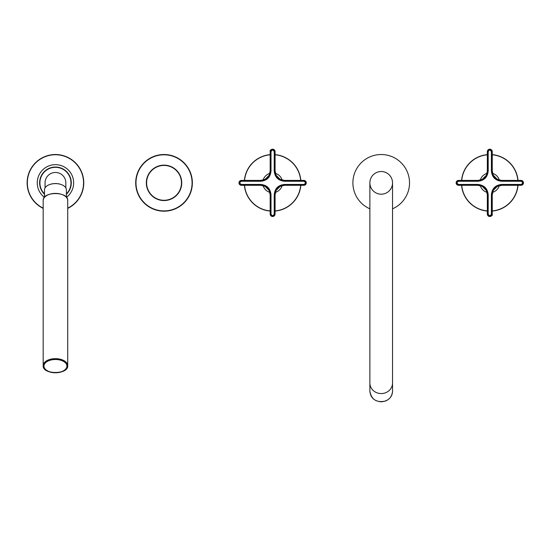 <?xml version="1.0" encoding="UTF-8"?>
<svg xmlns="http://www.w3.org/2000/svg" width="551" height="551" viewBox="0 0 551 551"><rect width="100%" height="100%" fill="white"/><g stroke="black" fill="none" stroke-linecap="round" stroke-linejoin="round"><path stroke-width="0.83" d="M369.879 208.815A28.328 28.328 0 0 1 381.209 154.528A28.328 28.328 0 0 1 392.539 208.815M369.879 383.048A11.33 10.51 180 0 0 381.209 393.559A11.33 10.51 180 0 0 392.539 383.048L392.539 182.856A11.33 11.33 0 0 0 381.209 171.526A11.33 11.33 0 0 0 369.879 182.856L369.879 391.293C370.541 397.67 374.315 401.169 381.209 401.803C388.09 401.176 391.871 397.67 392.539 391.293C392.319 395.832 389.991 399.069 385.576 401.011C376.719 402.953 371.491 399.709 369.879 391.293M369.879 182.856A11.33 11.33 0 0 0 386.871 192.671A11.33 11.33 0 0 0 386.871 173.042A11.33 11.33 0 0 0 369.879 182.856A11.33 11.33 0 0 0 386.871 192.671A11.33 11.33 0 0 0 386.871 173.042A11.33 11.33 0 0 0 369.879 182.856M300.839 185.301A28.328 28.328 0 0 1 275.08 211.074M270.162 211.074A28.328 28.328 0 0 1 244.403 185.301M244.403 180.404A28.328 28.328 0 0 1 270.162 154.638M275.08 154.638A28.328 28.328 0 0 1 300.839 180.404M271.016 151.649A2360.484 20.601 90 0 1 271.016 170.955C270.396 177.222 266.966 180.659 260.713 181.258A2360.484 20.601 180 0 1 241.407 181.258C239.341 182.326 239.341 183.387 241.407 184.454A2360.484 20.601 0 0 1 260.713 184.454C266.98 185.067 270.41 188.504 271.016 194.758A2360.484 20.601 90 0 1 271.016 214.064C272.084 216.137 273.158 216.137 274.226 214.064A2360.484 20.601 -90 0 1 274.226 194.758C274.839 188.49 278.276 185.053 284.53 184.454A2360.484 20.601 -0 0 1 303.835 184.454C305.901 183.387 305.901 182.319 303.835 181.258A2360.484 20.601 180 0 1 284.53 181.258C278.262 180.645 274.832 177.208 274.226 170.955A2360.484 20.601 -90 0 1 274.226 151.649C273.158 149.576 272.084 149.576 271.016 151.649L270.259 151.656C271.829 148.612 273.406 148.612 274.983 151.656L275.08 151.656A2.459 2.459 0 0 0 272.621 149.197A2.459 2.459 0 0 0 270.162 151.656L270.162 170.955A9.45 9.45 0 0 1 269.095 175.321L265.086 179.337A9.45 9.45 0 0 1 260.713 180.404L241.414 180.404A2.445 2.445 0 0 0 238.969 182.856A2.445 2.445 0 0 0 241.414 185.301L260.713 185.301A9.45 9.45 0 0 1 265.086 186.376L269.095 190.384A9.45 9.45 0 0 1 270.162 194.751L270.162 214.05A2.459 2.459 0 0 0 272.621 216.509A2.459 2.459 0 0 0 275.08 214.05L275.08 194.751A9.45 9.45 0 0 1 276.147 190.384L280.156 186.376A9.45 9.45 0 0 1 284.53 185.301L303.828 185.301A2.445 2.445 0 0 0 306.273 182.856A2.445 2.445 0 0 0 303.828 180.404L284.53 180.404A9.45 9.45 0 0 1 280.156 179.337L276.147 175.321A9.45 9.45 0 0 1 275.08 170.955L275.08 151.656L274.005 149.624C271.023 149.293 269.742 149.975 270.162 151.656L270.259 170.955A2359.726 20.594 -90 0 0 270.259 151.656L270.162 151.656M274.226 151.649L274.983 151.656A2359.726 20.594 90 0 0 274.983 170.955C275.541 176.754 278.723 179.936 284.53 180.508A2359.726 20.594 0 0 0 303.828 180.501C306.866 182.071 306.866 183.635 303.828 185.205A2359.726 20.594 180 0 0 284.53 185.205C278.737 185.763 275.555 188.945 274.983 194.751A2359.726 20.594 90 0 0 274.983 214.05C273.406 217.101 271.836 217.101 270.259 214.05A2359.726 20.594 -90 0 0 270.259 194.751C269.701 188.959 266.519 185.777 260.713 185.205A2359.726 20.594 180 0 0 241.414 185.205C238.376 183.641 238.376 182.071 241.414 180.501A2359.726 20.594 -0 0 0 260.713 180.508C266.505 179.943 269.687 176.761 270.259 170.955L271.016 170.955M265.086 186.376L260.713 185.301L260.713 184.454M266.333 187.161L268.316 189.145M266.333 178.552L268.316 176.568M269.095 175.321L270.162 170.955M276.147 190.384L275.08 194.751L274.226 194.758M276.926 189.138L278.909 187.154M276.926 176.568L278.909 178.552M280.156 179.337L284.53 180.404L284.53 181.258M491.402 214.064A2360.484 20.601 -90 0 1 491.402 194.758C492.015 188.49 495.452 185.053 501.706 184.454A2360.484 20.601 -0 0 1 521.012 184.454C523.071 183.387 523.071 182.319 521.012 181.258A2360.484 20.601 180 0 1 501.706 181.258C495.439 180.645 492.002 177.208 491.402 170.955A2360.484 20.601 -90 0 1 491.402 151.649C490.328 149.576 489.26 149.576 488.186 151.649A2360.484 20.601 90 0 1 488.193 170.955C487.573 177.222 484.136 180.659 477.882 181.258A2360.484 20.601 180 0 1 458.577 181.258C456.517 182.326 456.517 183.387 458.577 184.454A2360.484 20.601 0 0 1 477.882 184.454C484.15 185.067 487.587 188.504 488.193 194.758A2360.484 20.601 90 0 1 488.186 214.064C489.26 216.137 490.328 216.137 491.402 214.064L492.153 214.05C490.583 217.101 489.006 217.101 487.435 214.05L487.339 214.05A2.459 2.459 0 0 0 489.798 216.509A2.459 2.459 0 0 0 492.25 214.05L492.25 194.751A9.45 9.45 0 0 1 493.324 190.384L497.333 186.376A9.45 9.45 0 0 1 501.699 185.301L521.005 185.301A2.445 2.445 0 0 0 523.45 182.856A2.445 2.445 0 0 0 521.005 180.404L501.699 180.404A9.45 9.45 0 0 1 497.333 179.337L493.324 175.321A9.45 9.45 0 0 1 492.25 170.955L492.25 151.656A2.459 2.459 0 0 0 489.798 149.197A2.459 2.459 0 0 0 487.339 151.656L487.339 170.955A9.45 9.45 0 0 1 486.271 175.321L482.263 179.337A9.45 9.45 0 0 1 477.889 180.404L458.59 180.404A2.445 2.445 0 0 0 456.138 182.856A2.445 2.445 0 0 0 458.59 185.301L477.889 185.301A9.45 9.45 0 0 1 482.263 186.376L486.271 190.384A9.45 9.45 0 0 1 487.339 194.751L487.339 214.05L488.413 216.088C491.389 216.412 492.67 215.737 492.25 214.05L492.153 194.751A2359.726 20.594 90 0 0 492.153 214.05L492.25 214.05M488.186 214.064L487.435 214.05A2359.726 20.594 -90 0 0 487.435 194.751C486.877 188.959 483.695 185.777 477.889 185.205A2359.726 20.594 180 0 0 458.59 185.205C455.553 183.641 455.553 182.071 458.59 180.501A2359.726 20.594 -0 0 0 477.889 180.508C483.682 179.943 486.864 176.761 487.435 170.955A2359.726 20.594 -90 0 0 487.435 151.656C489.006 148.612 490.583 148.612 492.153 151.656A2359.726 20.594 90 0 0 492.153 170.955C492.711 176.754 495.893 179.936 501.699 180.508A2359.726 20.594 0 0 0 521.005 180.501C524.035 182.071 524.035 183.635 521.005 185.205A2359.726 20.594 180 0 0 501.699 185.205C495.907 185.763 492.725 188.945 492.153 194.751L491.402 194.758M497.333 179.337L501.699 180.404L501.706 181.258M496.086 178.552L494.102 176.568M496.086 187.154L494.102 189.138M493.324 190.384L492.25 194.751M486.271 175.321L487.339 170.955L488.193 170.955M485.486 176.568L483.502 178.552M485.486 189.145L483.509 187.161M482.263 186.376L477.889 185.301L477.882 184.454M461.573 180.404A28.328 28.328 0 0 1 487.339 154.638M492.25 154.638A28.328 28.328 0 0 1 518.016 180.404M518.016 185.301A28.328 28.328 0 0 1 492.25 211.074M487.339 211.074A28.328 28.328 0 0 1 461.573 185.301M164.033 154.528A28.328 28.328 0 0 0 139.499 197.017A28.328 28.328 0 0 0 188.566 197.017A28.328 28.328 0 0 0 164.033 154.528M55.444 154.528A28.328 28.328 0 0 1 67.725 208.381A28.328 28.328 0 0 0 55.444 154.528A28.328 28.328 0 0 0 43.171 208.381A28.328 28.328 0 0 1 55.444 154.528M164.033 165.148A17.708 17.708 0 0 1 179.364 191.707A17.708 17.708 0 0 1 148.701 191.707A17.708 17.708 0 0 1 164.033 165.148M67.105 365.892A11.661 6.688 180 0 0 67.105 365.85A11.661 6.688 180 0 0 55.444 359.162A11.661 6.688 180 0 0 43.784 365.85A11.661 6.688 180 0 0 43.784 365.892M46.752 370.665A12.274 7.039 -0 0 1 43.171 365.699A12.274 7.039 -0 0 1 55.444 358.653A12.274 7.039 -0 0 1 67.725 365.699L67.725 200.481A12.274 7.039 180 0 0 55.444 193.442A12.274 7.039 180 0 0 43.171 200.481C42.461 191.28 68.434 191.28 67.725 200.481M47.186 370.651A11.661 6.688 -0 0 1 43.784 365.926A11.661 6.688 -0 0 1 55.444 359.238A11.661 6.688 -0 0 1 67.105 365.926L67.105 365.85M61.23 184.551A10.386 5.958 180 0 0 49.666 184.551M65.831 187.891L65.831 182.856A10.386 10.386 0 0 0 55.444 172.47A10.386 10.386 0 0 0 45.058 182.856L45.058 187.891M66.402 197.258L66.402 189.888A10.951 6.281 180 0 0 55.444 183.6A10.951 6.281 180 0 0 44.493 189.888L44.493 197.258M369.879 183.008A11.33 11.33 0 0 1 381.209 171.526A11.33 11.33 0 0 1 392.539 183.008M244.561 185.301A28.163 28.163 0 0 0 270.162 210.916M275.08 210.916A28.163 28.163 0 0 0 300.681 185.301M300.681 180.404A28.163 28.163 0 0 0 275.08 154.797M270.162 154.797A28.163 28.163 0 0 0 244.561 180.404M263.13 185.618A9.884 9.884 0 0 0 269.852 192.34M275.39 192.34A9.884 9.884 0 0 0 282.112 185.618M282.112 180.094A9.884 9.884 0 0 0 275.39 173.372M269.852 173.372A9.884 9.884 0 0 0 263.13 180.094M260.713 181.258L260.713 180.404L241.414 180.404C238.252 182.037 238.252 183.669 241.414 185.301L260.713 185.301M241.407 181.258L241.414 180.404M241.407 184.454L241.414 185.301M271.016 194.758L270.162 194.751L270.162 214.05C271.801 217.225 273.441 217.225 275.08 214.05L275.08 194.751M271.016 214.064L270.162 214.05M274.226 214.064L275.08 214.05M284.53 184.454L284.53 185.301L303.828 185.301C306.99 183.669 306.99 182.037 303.828 180.404L284.53 180.404M303.835 184.454L303.828 185.301M303.835 181.258L303.828 180.404M274.226 170.955L275.08 170.955L275.08 151.656M501.706 184.454L501.699 185.301L521.005 185.301C524.159 183.669 524.159 182.037 521.005 180.404L501.699 180.404M521.012 184.454L521.005 185.301M521.012 181.258L521.005 180.404M491.402 170.955L492.25 170.955L492.25 151.656C490.617 148.488 488.978 148.488 487.339 151.656L487.339 170.955M491.402 151.649L492.25 151.656M488.186 151.649L487.339 151.656M477.882 181.258L477.889 180.404L458.59 180.404C455.429 182.037 455.429 183.669 458.59 185.301L477.889 185.301M458.577 181.258L458.59 180.404M458.577 184.454L458.59 185.301M488.193 194.758L487.339 194.751L487.339 214.05M517.85 180.404A28.163 28.163 0 0 0 492.25 154.797M487.339 154.797A28.163 28.163 0 0 0 461.738 180.404M461.738 185.301A28.163 28.163 0 0 0 487.339 210.916M492.25 210.916A28.163 28.163 0 0 0 517.85 185.301M499.282 180.094A9.884 9.884 0 0 0 492.566 173.372M487.022 173.372A9.884 9.884 0 0 0 480.307 180.094M480.307 185.618A9.884 9.884 0 0 0 487.022 192.34M492.566 192.34A9.884 9.884 0 0 0 499.282 185.618M164.033 154.803A28.053 28.053 0 0 0 139.74 196.879A28.053 28.053 0 0 0 188.325 196.879A28.053 28.053 0 0 0 164.033 154.803M43.171 208.14A28.108 28.108 0 0 1 55.444 154.748A28.108 28.108 0 0 1 67.725 208.14M44.431 197.334A18.197 18.197 0 0 1 55.444 164.659A18.197 18.197 0 0 1 66.464 197.334M44.493 194.276A15.821 15.821 0 0 1 55.444 167.036A15.821 15.821 0 0 1 66.402 194.276M44.493 193.876A15.538 15.538 0 0 1 55.444 167.318A15.538 15.538 0 0 1 66.402 193.876M164.033 165.431A17.425 17.425 0 0 0 148.942 191.569A17.425 17.425 0 0 0 179.123 191.569A17.425 17.425 0 0 0 164.033 165.431M67.532 365.85A12.088 6.936 180 0 0 49.404 359.844A12.088 6.936 180 0 0 49.404 371.856A12.088 6.936 180 0 0 67.532 365.85M43.171 200.481L43.171 365.699C42.461 374.9 68.434 374.9 67.725 365.699A12.274 7.039 -0 0 1 64.143 370.665M46.752 195.515A12.088 6.936 -0 0 1 64.143 195.515M43.784 365.85L43.784 365.926C43.109 374.673 67.787 374.673 67.105 365.926A11.661 6.688 -0 0 1 63.702 370.651M66.919 366.084A11.475 6.578 180 0 0 49.707 360.382A11.475 6.578 180 0 0 49.707 371.78A11.475 6.578 180 0 0 66.919 366.084M392.539 383.048L392.539 391.293M260.713 180.404L265.086 179.337M269.095 190.384L270.162 194.751M275.08 170.955L276.147 175.321M280.156 186.376L284.53 185.301M501.699 185.301L497.333 186.376M493.324 175.321L492.25 170.955M487.339 194.751L486.271 190.384M482.263 179.337L477.889 180.404"/></g></svg>
